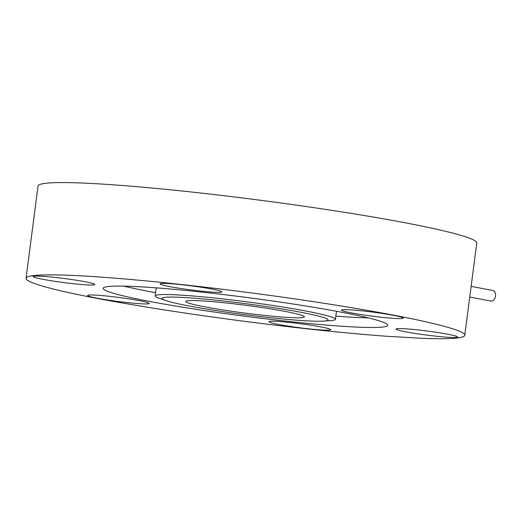 <?xml version="1.0" encoding="UTF-8"?>
<svg xmlns="http://www.w3.org/2000/svg" width="521" height="521" viewBox="0 0 521 521"><rect width="100%" height="100%" fill="white"/><g stroke="black" fill="none" stroke-linecap="round" stroke-linejoin="round"><path stroke-width="0.78" d="M305.807 320.786A83.699 5.497 -172.6 0 0 323.808 321.092A83.699 5.497 -172.6 0 0 245.814 303.71A83.699 5.497 -172.6 0 0 165.958 300.591A83.699 5.497 -172.6 0 0 305.807 320.786M201.744 300.851A59.785 3.927 -172.6 0 0 185.815 301.457A59.785 3.927 -172.6 0 0 244.596 313.049A59.785 3.927 -172.6 0 0 304.388 316.853A59.785 3.927 -172.6 0 0 267.071 308.321A59.785 3.927 -172.6 0 0 201.744 300.851M323.808 321.092L330.75 320.61A90.875 5.965 -172.6 0 0 335.413 319.353A90.875 5.965 -172.6 0 0 246.068 301.731A90.875 5.965 -172.6 0 0 155.186 295.941A90.875 5.965 -172.6 0 0 159.367 298.351L165.958 300.591M335.837 316.13A143.483 9.417 -172.6 0 0 350.718 317.133A143.483 9.417 -172.6 0 0 368.145 317.856M123.926 286.133A143.483 9.417 -172.6 0 0 155.603 292.724M349.474 326.726A143.483 9.417 -172.6 0 0 387.702 325.267A143.483 9.417 -172.6 0 0 246.622 297.452A143.483 9.417 -172.6 0 0 103.125 288.308A143.483 9.417 -172.6 0 0 192.692 308.797A143.483 9.417 -172.6 0 0 349.474 326.726M86.564 284.857A31.091 2.038 -172.6 0 0 94.848 284.544A31.091 2.038 -172.6 0 0 64.278 278.514A31.091 2.038 -172.6 0 0 33.188 276.534A31.091 2.038 -172.6 0 0 52.595 280.975A31.091 2.038 -172.6 0 0 86.564 284.857M213.532 292.19A31.091 2.038 -172.6 0 0 221.816 291.871A31.091 2.038 -172.6 0 0 191.246 285.847A31.091 2.038 -172.6 0 0 160.155 283.867A31.091 2.038 -172.6 0 0 179.563 288.302A31.091 2.038 -172.6 0 0 213.532 292.19M394.925 318.442A31.091 2.038 -172.6 0 0 403.208 318.123A31.091 2.038 -172.6 0 0 372.645 312.099A31.091 2.038 -172.6 0 0 341.555 310.119A31.091 2.038 -172.6 0 0 360.955 314.554A31.091 2.038 -172.6 0 0 394.925 318.442M449.349 337.361A31.091 2.038 -172.6 0 0 457.633 337.048A31.091 2.038 -172.6 0 0 427.07 331.017A31.091 2.038 -172.6 0 0 395.973 329.038A31.091 2.038 -172.6 0 0 415.38 333.473A31.091 2.038 -172.6 0 0 449.349 337.361M322.382 330.027A31.091 2.038 -172.6 0 0 330.666 329.715A31.091 2.038 -172.6 0 0 300.096 323.684A31.091 2.038 -172.6 0 0 269.005 321.704A31.091 2.038 -172.6 0 0 288.413 326.146A31.091 2.038 -172.6 0 0 322.382 330.027M140.989 303.776A31.091 2.038 -172.6 0 0 149.273 303.463A31.091 2.038 -172.6 0 0 118.703 297.432A31.091 2.038 -172.6 0 0 87.613 295.453A31.091 2.038 -172.6 0 0 107.02 299.894A31.091 2.038 -172.6 0 0 140.989 303.776M422.498 338.331A221.204 14.523 -172.6 0 0 464.771 335.277A221.204 14.523 -172.6 0 0 247.28 292.392A221.204 14.523 -172.6 0 0 26.05 278.299A221.204 14.523 -172.6 0 0 152.145 307.983A221.204 14.523 -172.6 0 0 386.914 336.273L422.498 338.331M464.771 335.277L476.761 242.994A221.204 14.523 -172.6 0 0 259.269 200.103A221.204 14.523 -172.6 0 0 38.033 186.01L26.05 278.299M469.74 297.035L490.847 301.079A5.379 3.627 -79.2 0 0 494.95 298.051A5.379 3.627 -79.2 0 0 494.748 291.877A5.379 3.627 -79.2 0 0 492.873 290.51L471.127 286.342M156.235 287.859L155.186 295.941M336.468 311.265L335.413 319.353"/></g></svg>
